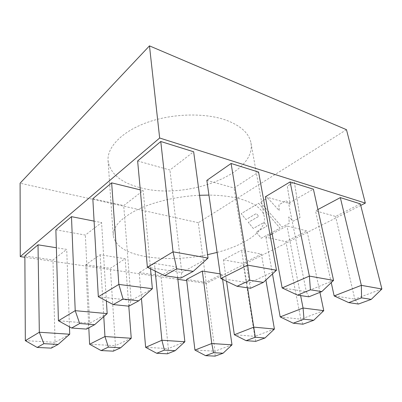<?xml version="1.0" encoding="UTF-8"?>
<svg xmlns="http://www.w3.org/2000/svg" width="402" height="402" viewBox="0 0 402 402"><rect width="100%" height="100%" fill="white"/><g stroke="black" fill="none" stroke-linecap="round" stroke-linejoin="round"><path stroke-width="0.3" stroke-dasharray="2.01 1.51" d="M199.548 195.282C176.975 196.337 153.343 201.92 137.117 209.794C120.786 218.226 112.826 226.823 113.243 235.577C115.258 246.26 126.494 253.335 146.956 256.808C165.956 259.712 186.166 258.999 207.593 254.672M217.105 252.416C245.145 245.054 266.782 230.512 264.28 216.763C262.863 209.09 254.732 203.11 239.878 198.824C231.044 196.472 220.733 195.231 208.945 195.101M140.594 187.779C185.417 200.221 256.571 174.78 250.943 142.911C249.215 133.575 241.22 126.097 226.954 120.469C206.045 112.63 173.026 113.238 147.433 122.359C121.791 131.474 106.972 147.298 108.058 160.71C110.148 173.78 120.992 182.799 140.594 187.779M265.37 196.769L288.601 203.276L313.409 189.196M137.63 160.976L169.925 170.026L193.653 151.775M92.827 198.694L123.715 205.568L143.172 190.603L140.288 189.89M55.873 229.798L85.34 235.08L101.58 222.592L94.083 221.115M139.223 272.546L160.976 275.712L176.463 266.918L154.438 263.405L139.223 272.546L141.444 298.45M24.869 255.898L52.963 259.988L66.722 249.406L56.375 247.753M360.735 205.412L206.296 283.42L186.699 280.596M177.86 279.32L24.874 257.275M85.747 264.757L110.369 268.345L125.163 258.732L100.128 254.737L85.747 264.757L88.802 327.836M186.563 279.435L205.919 282.254L221.859 274.164L220.165 273.893M223.401 259.833L243.125 263.365L261.395 254.094L241.537 250.18L223.401 259.833L226.532 281.259M270.054 235.004L265.908 237.21L285.892 241.657L307.043 230.919L286.998 225.989L272.199 233.863M206.844 180.372L234.049 187.995L258.576 172.061M317.907 209.537L315.505 210.819L335.569 216.437L360.343 203.864M258.602 203.276L280.078 228.195L261.285 238.24L256.185 232.029L267.054 226.055L264.003 222.467L253.275 228.462L248.31 222.351L258.777 216.341L256.325 213.557L245.999 219.562L241.18 213.668L258.587 203.271L280.063 228.19L261.27 238.235L256.169 232.029L267.039 226.05L263.988 222.462L253.26 228.457L248.295 222.346L258.757 216.341L256.31 213.552L245.984 219.557L241.165 213.663L258.587 203.271M267.606 197.905L279.209 210.613L278.918 204.779L286.048 200.688L290.184 204.201L287.309 186.151L294.339 181.955L300.038 217.527L293.209 221.175L288.792 216.884L289.289 223.271L282.103 227.115L260.38 202.216L267.606 197.905L279.194 210.608L278.898 204.779L286.033 200.683L290.164 204.196L287.289 186.146L294.324 181.95L300.018 217.522L293.194 221.17L288.772 216.879L289.274 223.266L282.083 227.11L260.365 202.211L267.586 197.9M346.469 129.685L198.292 222.718L206.296 283.42M198.292 222.718L20.1 183.196M69.722 334.238L55.049 342.313L52.963 259.988M51.28 348.132L55.049 342.313L25.331 340.67M69.461 326.826L66.722 249.406M131.253 338.258L115.444 345.66L110.369 268.345M113.294 351.157L115.444 345.66L89.596 344.228M128.796 306.178L125.163 258.732M103.781 316.61L100.128 254.737M184.87 341.76L168.317 348.589L160.976 275.712M167.418 353.8L168.317 348.589L145.63 347.333M177.664 277.601L176.463 266.918M155.182 271.089L154.438 263.405M232.004 344.841L214.995 351.177L205.919 282.254M215.075 356.127L214.995 351.177L194.925 350.062M222.607 279.38L221.859 274.164M107.173 313.615L89.676 323.248L85.34 235.08M86.475 329.097L89.676 323.248L58.421 320.766M106.394 300.982L101.58 222.592M274.415 329.042L254.783 336.353L243.125 263.365M255.722 341.358L254.783 336.353L234.346 334.73M265.903 280.038L261.395 254.094M247.562 287.827L241.537 250.18M152.383 288.716L131.163 300.4L123.715 205.568M128.841 306.183L131.163 300.4L98.324 296.766M150.514 268.792L143.172 190.603M323.766 310.661L300.847 319.193L285.892 241.657M302.927 324.203L300.847 319.193L280.184 316.907M272.491 273.938L265.908 237.21M319.927 292.354L307.043 230.919M300.631 295.591L286.998 225.989M208.05 258.064L181.774 272.531L169.925 170.026M180.83 278.068L181.774 272.531L147.388 267.255M276.481 270.239L249.416 282.918L234.049 187.995M250.557 288.264L249.416 282.918L220.824 278.526M333.565 280.4L306.304 291.651L288.601 203.276M308.897 296.797L306.304 291.651L282.154 287.943M381.9 289.003L354.805 299.093L335.569 216.437M358.418 304.043L354.805 299.093L334.142 295.922M331.228 282.621L315.505 210.819M250.943 142.911L264.28 216.763M108.058 160.71L113.243 235.577"/><path stroke-width="0.6" d="M207.593 254.672L217.105 252.416M290.103 181.915L265.37 196.769L282.154 287.943L309.384 276.099L290.103 181.915L313.409 189.196L333.565 280.4L321.796 291.601L310.414 289.812L297.525 295.133L308.897 296.797L321.796 291.601M160.775 141.499L137.63 160.976L147.388 267.255L173.031 251.833L160.775 141.499L193.653 151.775L208.05 258.064L193.201 271.375L176.759 268.787L164.529 275.682L180.83 278.068L193.201 271.375M111.65 182.845L92.827 198.694L98.324 296.766L118.841 284.42L111.65 182.845L140.288 189.89M71.481 216.658L55.873 229.798L58.421 320.766L75.214 310.666L71.481 216.658L94.083 221.115M38.019 244.823L24.869 255.898L25.331 340.67L39.326 332.248L38.019 244.823L56.375 247.753M24.874 257.275L20.261 256.612L159.659 138.017L365.333 203.09L360.735 205.412M186.699 280.596L177.86 279.32M208.945 195.101L199.548 195.282M202.327 271.048L186.563 279.435L194.925 350.062L211.759 343.519L202.327 271.048L220.165 273.893M272.199 233.863L270.054 235.004M231.095 163.473L206.844 180.372L220.824 278.526L247.632 265.109L231.095 163.473L258.576 172.061L276.481 270.239L263.345 282.405L249.783 280.274L237.054 286.289L250.557 288.264L263.345 282.405M348.715 302.621L358.418 304.043L371.252 299.379L361.569 297.857L348.715 302.621L334.142 295.922L361.343 285.345L381.9 289.003L360.343 203.864L340.328 197.608L317.907 209.537M20.261 256.612L20.1 183.196L149.474 45.873L346.469 129.685L365.333 203.09M149.474 45.873L159.659 138.017M43.878 343.67L37.185 347.444L51.28 348.132L58.124 344.429L43.878 343.67L39.326 332.248L69.722 334.238L69.461 326.826M37.185 347.444L25.331 340.67M69.722 334.238L58.124 344.429M101.058 350.559L113.294 351.157L120.7 347.765L108.369 347.107L101.058 350.559L89.596 344.228L88.802 327.836M89.596 344.228L104.957 336.539L131.253 338.258L128.796 306.178M108.369 347.107L104.957 336.539L103.781 316.61M156.7 353.278L167.418 353.8L175.197 350.665L164.418 350.092L156.7 353.278L145.63 347.333L141.444 298.45M145.63 347.333L161.895 340.258L184.87 341.76L177.664 277.601M164.418 350.092L161.895 340.258L155.182 271.089M213.578 352.71L205.608 355.664L215.075 356.127L223.085 353.217L213.578 352.71L211.759 343.519L232.004 344.841L222.607 279.38M79.671 323.499L71.646 328.022L86.475 329.097L94.656 324.675L79.671 323.499L75.214 310.666L107.173 313.615L106.394 300.982M246.089 340.66L255.722 341.358L264.978 337.992L255.32 337.238L246.089 340.66L234.346 334.73L226.532 281.259M234.346 334.73L253.858 327.143L274.415 329.042L265.903 280.038M255.32 337.238L247.562 287.827M123.062 299.048L113.263 304.57L128.841 306.183L138.796 300.802L123.062 299.048L118.841 284.42L152.383 288.716L150.514 268.792M293.199 323.198L302.927 324.203L313.751 320.273L304.018 319.188L293.199 323.198L280.184 316.907L272.491 273.938M280.184 316.907L303.063 308.007L323.766 310.661L319.927 292.354M304.018 319.188L303.063 308.007L300.631 295.591M176.759 268.787L173.031 251.833L208.05 258.064M249.783 280.274L247.632 265.109L276.481 270.239M310.414 289.812L309.384 276.099L333.565 280.4M334.142 295.922L331.228 282.621M361.569 297.857L361.343 285.345L340.328 197.608M131.253 338.258L120.7 347.765M184.87 341.76L175.197 350.665M205.608 355.664L194.925 350.062M232.004 344.841L223.085 353.217M71.646 328.022L58.421 320.766M107.173 313.615L94.656 324.675M274.415 329.042L264.978 337.992M113.263 304.57L98.324 296.766M152.383 288.716L138.796 300.802M323.766 310.661L313.751 320.273M164.529 275.682L147.388 267.255M237.054 286.289L220.824 278.526M297.525 295.133L282.154 287.943M381.9 289.003L371.252 299.379"/></g></svg>
